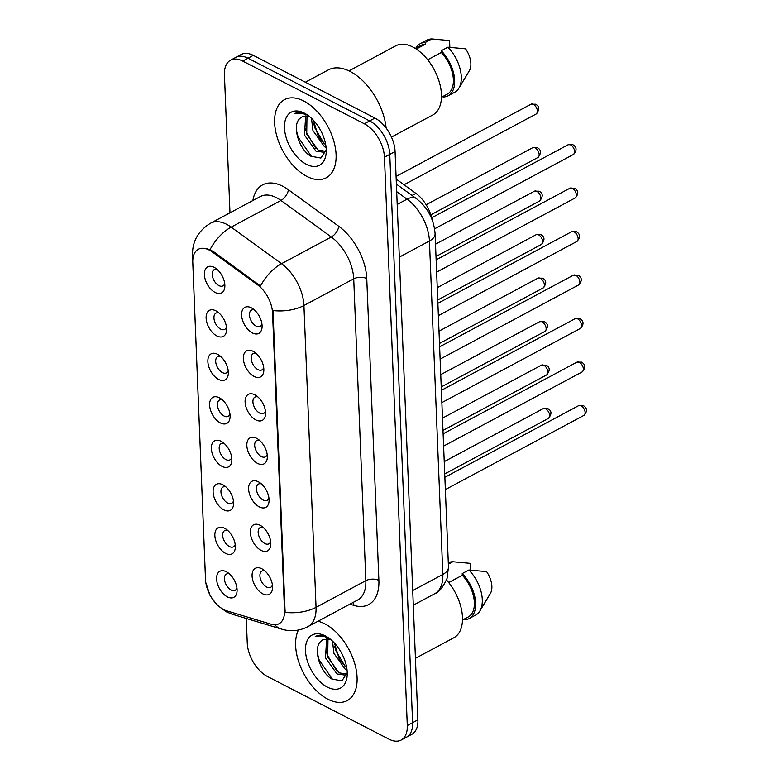 <?xml version="1.0" encoding="UTF-8"?>
<svg xmlns="http://www.w3.org/2000/svg" width="779" height="779" viewBox="0 0 779 779"><rect width="100%" height="100%" fill="white"/><g stroke="black" fill="none" stroke-linecap="round" stroke-linejoin="round"><path stroke-width="1.17" d="M260.079 525.27A14.762 8.53 61.8 0 1 260.984 525.786A14.762 8.53 61.8 0 1 270.829 544.161A14.762 8.53 61.8 0 1 261.092 550.383A14.762 8.53 61.8 0 1 250.341 532.544A14.762 8.53 61.8 0 1 260.079 525.27M263.117 527.383A9.231 5.336 -118.2 0 0 260.205 527.558A9.231 5.336 -118.2 0 0 258.657 535.28A9.231 5.336 -118.2 0 0 264.879 543.538A9.231 5.336 -118.2 0 0 268.921 543.83A9.231 5.336 -118.2 0 0 270.683 541.502M258.336 481.782A14.762 8.53 61.8 0 1 259.241 482.298A14.762 8.53 61.8 0 1 269.086 500.673A14.762 8.53 61.8 0 1 259.339 506.895A14.762 8.53 61.8 0 1 248.598 489.056A14.762 8.53 61.8 0 1 258.336 481.782M261.374 483.895A9.231 5.336 -118.2 0 0 258.462 484.071A9.231 5.336 -118.2 0 0 256.914 491.783A9.231 5.336 -118.2 0 0 263.136 500.05A9.231 5.336 -118.2 0 0 267.178 500.342A9.231 5.336 -118.2 0 0 268.93 498.015M256.583 438.295A14.762 8.53 61.8 0 1 257.489 438.811A14.762 8.53 61.8 0 1 267.333 457.185A14.762 8.53 61.8 0 1 257.596 463.408A14.762 8.53 61.8 0 1 246.846 445.569A14.762 8.53 61.8 0 1 256.583 438.295M259.631 440.408A9.231 5.336 -118.2 0 0 256.719 440.583A9.231 5.336 -118.2 0 0 255.161 448.295A9.231 5.336 -118.2 0 0 261.384 456.562A9.231 5.336 -118.2 0 0 265.425 456.854A9.231 5.336 -118.2 0 0 267.187 454.527M254.84 394.797A14.762 8.53 61.8 0 1 255.746 395.323A14.762 8.53 61.8 0 1 265.59 413.698A14.762 8.53 61.8 0 1 255.843 419.92A14.762 8.53 61.8 0 1 245.103 402.081A14.762 8.53 61.8 0 1 254.84 394.797M257.878 396.92A9.231 5.336 -118.2 0 0 254.967 397.095A9.231 5.336 -118.2 0 0 253.418 404.807A9.231 5.336 -118.2 0 0 259.641 413.074A9.231 5.336 -118.2 0 0 263.682 413.367A9.231 5.336 -118.2 0 0 265.444 411.039M253.087 351.31A14.762 8.53 61.8 0 1 254.003 351.826A14.762 8.53 61.8 0 1 263.847 370.21A14.762 8.53 61.8 0 1 254.1 376.432A14.762 8.53 61.8 0 1 243.35 358.593A14.762 8.53 61.8 0 1 253.087 351.31M256.135 353.432A9.231 5.336 -118.2 0 0 253.224 353.608A9.231 5.336 -118.2 0 0 251.675 361.32A9.231 5.336 -118.2 0 0 257.898 369.587A9.231 5.336 -118.2 0 0 261.939 369.879A9.231 5.336 -118.2 0 0 263.692 367.552M251.344 307.822A14.762 8.53 61.8 0 1 252.25 308.338A14.762 8.53 61.8 0 1 262.095 326.722A14.762 8.53 61.8 0 1 252.357 332.945A14.762 8.53 61.8 0 1 241.607 315.106A14.762 8.53 61.8 0 1 251.344 307.822M254.382 309.945A9.231 5.336 -118.2 0 0 251.481 310.12A9.231 5.336 -118.2 0 0 249.923 317.832A9.231 5.336 -118.2 0 0 256.145 326.099A9.231 5.336 -118.2 0 0 260.186 326.391A9.231 5.336 -118.2 0 0 261.948 324.064M261.822 568.758A14.762 8.53 61.8 0 1 262.737 569.274A14.762 8.53 61.8 0 1 272.572 587.658A14.762 8.53 61.8 0 1 262.835 593.871A14.762 8.53 61.8 0 1 252.084 576.032A14.762 8.53 61.8 0 1 261.822 568.758M264.87 570.871A9.231 5.336 -118.2 0 0 261.958 571.046A9.231 5.336 -118.2 0 0 260.41 578.768A9.231 5.336 -118.2 0 0 266.632 587.035A9.231 5.336 -118.2 0 0 270.673 587.317A9.231 5.336 -118.2 0 0 272.426 584.99M224.595 528.259A14.762 8.53 61.8 0 1 225.501 528.775A14.762 8.53 61.8 0 1 235.346 547.16A14.762 8.53 61.8 0 1 225.598 553.382A14.762 8.53 61.8 0 1 214.858 535.543A14.762 8.53 61.8 0 1 224.595 528.259M227.634 530.372A9.231 5.336 -118.2 0 0 224.722 530.557A9.231 5.336 -118.2 0 0 223.174 538.27A9.231 5.336 -118.2 0 0 229.396 546.537A9.231 5.336 -118.2 0 0 233.437 546.819A9.231 5.336 -118.2 0 0 235.2 544.502M222.843 484.772A14.762 8.53 61.8 0 1 223.758 485.288A14.762 8.53 61.8 0 1 233.603 503.672A14.762 8.53 61.8 0 1 223.855 509.894A14.762 8.53 61.8 0 1 213.105 492.055A14.762 8.53 61.8 0 1 222.843 484.772M225.891 486.885A9.231 5.336 -118.2 0 0 222.979 487.06A9.231 5.336 -118.2 0 0 221.431 494.782A9.231 5.336 -118.2 0 0 227.653 503.049A9.231 5.336 -118.2 0 0 231.694 503.331A9.231 5.336 -118.2 0 0 233.447 501.014M221.1 441.284A14.762 8.53 61.8 0 1 222.005 441.8A14.762 8.53 61.8 0 1 231.85 460.185A14.762 8.53 61.8 0 1 222.112 466.407A14.762 8.53 61.8 0 1 211.362 448.568A14.762 8.53 61.8 0 1 221.1 441.284M224.138 443.397A9.231 5.336 -118.2 0 0 221.236 443.572A9.231 5.336 -118.2 0 0 219.678 451.294A9.231 5.336 -118.2 0 0 225.9 459.561A9.231 5.336 -118.2 0 0 229.941 459.844A9.231 5.336 -118.2 0 0 231.704 457.526M219.357 397.796A14.762 8.53 61.8 0 1 220.262 398.312A14.762 8.53 61.8 0 1 230.107 416.697A14.762 8.53 61.8 0 1 220.36 422.919A14.762 8.53 61.8 0 1 209.619 405.08A14.762 8.53 61.8 0 1 219.357 397.796M222.395 399.909A9.231 5.336 -118.2 0 0 219.483 400.085A9.231 5.336 -118.2 0 0 217.935 407.807A9.231 5.336 -118.2 0 0 224.157 416.074A9.231 5.336 -118.2 0 0 228.198 416.356A9.231 5.336 -118.2 0 0 229.961 414.038M217.604 354.309A14.762 8.53 61.8 0 1 218.51 354.825A14.762 8.53 61.8 0 1 228.354 373.209A14.762 8.53 61.8 0 1 218.617 379.431A14.762 8.53 61.8 0 1 207.866 361.592A14.762 8.53 61.8 0 1 217.604 354.309M220.652 356.422A9.231 5.336 -118.2 0 0 217.74 356.597A9.231 5.336 -118.2 0 0 216.182 364.319A9.231 5.336 -118.2 0 0 222.414 372.586A9.231 5.336 -118.2 0 0 226.446 372.868A9.231 5.336 -118.2 0 0 228.208 370.541M215.861 310.821A14.762 8.53 61.8 0 1 216.766 311.337A14.762 8.53 61.8 0 1 226.611 329.721A14.762 8.53 61.8 0 1 216.864 335.944A14.762 8.53 61.8 0 1 206.123 318.095A14.762 8.53 61.8 0 1 215.861 310.821M218.899 312.934A9.231 5.336 -118.2 0 0 215.987 313.109A9.231 5.336 -118.2 0 0 214.439 320.831A9.231 5.336 -118.2 0 0 220.661 329.098A9.231 5.336 -118.2 0 0 224.703 329.381A9.231 5.336 -118.2 0 0 226.465 327.053M214.108 267.333A14.762 8.53 61.8 0 1 215.023 267.849A14.762 8.53 61.8 0 1 224.868 286.234A14.762 8.53 61.8 0 1 215.121 292.456A14.762 8.53 61.8 0 1 204.38 274.607A14.762 8.53 61.8 0 1 214.108 267.333M217.156 269.446A9.231 5.336 -118.2 0 0 214.244 269.622A9.231 5.336 -118.2 0 0 212.696 277.343A9.231 5.336 -118.2 0 0 218.918 285.611A9.231 5.336 -118.2 0 0 222.96 285.893A9.231 5.336 -118.2 0 0 224.712 283.566M226.338 571.747A14.762 8.53 61.8 0 1 227.244 572.263A14.762 8.53 61.8 0 1 237.089 590.648A14.762 8.53 61.8 0 1 227.351 596.87A14.762 8.53 61.8 0 1 216.601 579.031A14.762 8.53 61.8 0 1 226.338 571.747M229.386 573.87A9.231 5.336 -118.2 0 0 226.475 574.045A9.231 5.336 -118.2 0 0 224.917 581.757A9.231 5.336 -118.2 0 0 231.139 590.024A9.231 5.336 -118.2 0 0 235.18 590.307A9.231 5.336 -118.2 0 0 236.943 587.989M226.65 610.794A24.918 14.402 61.8 0 1 223.661 609.567A24.918 14.402 61.8 0 1 205.52 579.469L192.783 262.328A24.918 14.402 61.8 0 1 198.304 249.28A24.918 14.402 61.8 0 1 212.229 251.919L257.43 284.715A24.918 14.402 61.8 0 1 272.553 312.954L284.51 610.707A24.918 14.402 61.8 0 1 278.989 623.755A24.918 14.402 61.8 0 1 271.063 624.213L226.65 610.794M396.19 179.073L415.928 193.396A27.684 15.999 61.8 0 1 432.141 219.805M327.871 699.201A44.296 25.6 -118.2 0 0 347.268 700.574A44.296 25.6 -118.2 0 0 354.708 663.523A44.296 25.6 -118.2 0 0 324.843 623.843A44.296 25.6 -118.2 0 0 317.988 621.253A44.296 25.6 -118.2 0 1 324.843 623.843A44.296 25.6 -118.2 0 1 354.708 663.523A44.296 25.6 -118.2 0 1 347.268 700.574A44.296 25.6 -118.2 0 1 327.871 699.201A44.296 25.6 -118.2 0 1 298.415 630.045A44.296 25.6 -118.2 0 0 327.871 699.201M306.877 176.405A44.296 25.6 -118.2 0 0 326.265 177.778A44.296 25.6 -118.2 0 0 333.714 140.726A44.296 25.6 -118.2 0 0 303.849 101.046A44.296 25.6 -118.2 0 0 284.452 99.673A44.296 25.6 -118.2 0 0 277.003 136.724A44.296 25.6 -118.2 0 0 306.877 176.405A44.296 25.6 -118.2 0 0 326.265 177.778A44.296 25.6 -118.2 0 0 333.714 140.726A44.296 25.6 -118.2 0 0 303.849 101.046A44.296 25.6 -118.2 0 0 284.452 99.673A44.296 25.6 -118.2 0 0 277.003 136.724A44.296 25.6 -118.2 0 0 306.877 176.405M246.271 618.458L247.255 643.026A27.684 15.999 -118.2 0 0 267.411 676.484L389.033 739.193A27.684 15.999 -118.2 0 0 401.146 740.05L411.77 734.363A27.684 15.999 -118.2 0 0 417.904 719.854L395.08 151.535A27.684 15.999 -118.2 0 0 374.933 118.077L253.311 55.367L248.004 58.211A27.684 15.999 -118.2 0 0 235.881 57.354A27.684 15.999 -118.2 0 1 248.004 58.211L369.626 120.92L248.004 58.211L242.688 61.054A27.684 15.999 -118.2 0 0 230.565 60.197A27.684 15.999 -118.2 0 0 224.43 74.696L229.98 212.813M395.08 151.535L389.773 154.378A27.684 15.999 -118.2 0 0 369.626 120.92A27.684 15.999 -118.2 0 1 389.773 154.378L412.597 722.708L389.773 154.378L384.456 157.222A27.684 15.999 -118.2 0 0 364.309 123.773L242.688 61.054M406.463 737.207A27.684 15.999 -118.2 0 0 412.597 722.708A27.684 15.999 -118.2 0 1 406.463 737.207M252.873 200.554A46.136 26.661 61.8 0 1 282.826 186.298A46.136 26.661 61.8 0 1 288.405 189.755L338.768 226.299A46.136 26.661 61.8 0 1 366.763 278.59A9.231 4.84 177.7 0 0 353.724 278.843L303.937 305.514A32.299 16.943 -2.3 0 1 272.991 310.558L285.114 612.372A32.299 16.943 177.7 0 0 316.05 607.328A36.915 21.325 61.8 0 1 307.871 626.667L357.668 600.005A36.915 21.325 -118.2 0 0 365.848 580.667L353.724 278.843A36.915 21.325 -118.2 0 0 331.328 237.011L280.966 200.466A36.915 21.325 -118.2 0 0 276.496 197.7A36.915 21.325 -118.2 0 0 260.332 196.561L210.544 223.222A36.915 21.325 61.8 0 1 226.708 224.362A36.915 21.325 61.8 0 1 231.168 227.137L281.531 263.672A36.915 21.325 61.8 0 1 303.937 305.514L316.05 607.328L365.848 580.667A9.231 4.84 177.7 0 1 378.886 580.413A46.136 26.661 61.8 0 1 353.997 605.429L349.868 604.183M207.204 248.676L213.193 251.403L260.498 286.02A32.299 16.943 -54 0 1 281.531 263.672L331.328 237.011A9.231 4.84 126 0 0 338.768 226.299M401.146 740.05A27.684 15.999 -118.2 0 0 407.29 725.551L384.456 157.222M253.311 55.367A27.684 15.999 -118.2 0 0 241.188 54.511L230.565 60.197M347.093 670.339L345.409 669.443L333.928 653.357L332.497 641.127M347.054 673.455L345.165 675.111L336.976 673.962L325.495 657.875L326.644 638.722M345.165 675.111L346.898 674.186L339.079 672.832L327.725 657.009L327.988 638.799M346.752 667.807L339.371 659.492L334.454 643.094M330.656 639.491L323.149 639.578L321.6 640.708C312.048 647.174 319.906 672.433 331.864 679.035L341.903 680.846L347.152 672.842M328.592 637.865L327.501 637.271C322.759 634.885 318.669 634.681 315.232 636.628C319.76 635.323 324.668 636.034 329.936 638.77M327.384 687.117A30.089 17.391 -118.2 0 0 347.239 674.439A30.089 17.391 -118.2 0 0 327.18 636.979A30.089 17.391 -118.2 0 0 325.33 635.927A30.089 17.391 -118.2 0 0 305.485 650.757A30.089 17.391 -118.2 0 0 327.384 687.117M462.463 620.045L468.228 616.958A27.684 15.999 -118.2 0 0 462.298 575.272L448.685 582.565M464.07 619.188L464.089 619.802A29.534 17.06 -118.2 0 0 469.104 618.584L475.735 615.03A29.534 17.06 -118.2 0 0 479.893 610.97L490.371 593.481A18.453 10.663 -118.2 0 0 486.573 571.62L468.87 570.004L462.229 573.558L462.298 575.272M479.893 610.97A29.534 17.06 -118.2 0 0 468.87 570.004M469.104 618.584A29.534 17.06 -118.2 0 0 462.229 573.558M415.441 658.313L453.758 637.797A39.223 22.659 -118.2 0 0 446.513 579.985M470.837 570.111L470.565 563.373L452.872 561.747A29.534 17.06 -118.2 0 0 448.295 562.74M448.353 564.162L452.872 561.747M332.633 679.502L319.156 660.017L317.355 653.084M336.898 671.235L327.589 655.499L326.333 651.244M345.253 666.639L336.022 650.991L334.727 646.56M386.141 128.038A49.827 28.794 -118.2 0 0 350.131 71.454A49.827 28.794 -118.2 0 0 328.31 69.906L305.358 82.204M391.467 137.104L432.754 114.99A39.223 22.659 -118.2 0 0 439.346 82.194A39.223 22.659 -118.2 0 0 412.909 47.061A39.223 22.659 -118.2 0 0 395.732 45.844L348.982 70.879M326.099 147.543L324.415 146.647L312.934 130.56L311.503 118.33M326.05 150.659L324.171 152.314L315.982 151.165L304.501 135.079L305.65 115.915M324.171 152.314L325.895 151.389L318.085 150.035L306.722 134.212L306.984 116.003M325.758 145.011L318.368 136.695L313.46 120.297M309.662 116.694L302.155 116.782L300.597 117.911C291.054 124.377 298.912 149.636 310.87 156.238L320.909 158.049L326.158 150.045M307.588 115.068L306.507 114.474C301.765 112.088 297.675 111.874 294.238 113.831C298.766 112.527 303.674 113.237 308.942 115.974M306.39 164.32A30.089 17.391 -118.2 0 0 326.245 151.642A30.089 17.391 -118.2 0 0 306.186 114.182A30.089 17.391 -118.2 0 0 304.336 113.13A30.089 17.391 -118.2 0 0 284.491 127.96A30.089 17.391 -118.2 0 0 306.39 164.32M441.459 97.248L447.234 94.162A27.684 15.999 -118.2 0 0 441.303 52.475L427.69 59.769M443.066 96.392L443.095 97.005A29.534 17.06 -118.2 0 0 448.1 95.788L454.741 92.234A29.534 17.06 -118.2 0 0 458.889 88.173L469.367 70.685A18.453 10.663 -118.2 0 0 465.569 48.824L447.876 47.198L441.235 50.762L441.303 52.475M458.889 88.173A29.534 17.06 -118.2 0 0 447.876 47.198M448.1 95.788A29.534 17.06 -118.2 0 0 441.235 50.762M416.278 49.048L425.305 44.218A27.684 15.999 -118.2 0 0 421.098 45.348L415.324 48.434M449.843 47.315L449.571 40.576L431.868 38.95A29.534 17.06 -118.2 0 0 426.863 40.167L420.222 43.721A29.534 17.06 -118.2 0 0 415.859 48.152M425.305 44.218L425.237 42.504A29.534 17.06 -118.2 0 0 420.222 43.721M425.237 42.504L431.868 38.95M311.639 156.696L298.162 137.221L296.361 130.288M315.894 148.438L306.595 132.703L305.329 128.447M324.259 143.842L315.028 128.194L313.723 123.764M212.229 251.919L213.193 251.403M257.43 284.715L258.394 284.199M272.553 312.954L273.205 312.603M284.51 610.707L285.163 610.356M412.042 195.471L415.928 193.396M205.841 582.711L210.135 595.682L216.99 604.962L226.309 611.807L232.327 614.241A32.299 22.825 -73.2 0 1 225.852 610.532M192.997 258.044A32.299 16.943 177.7 0 1 192.491 255.405L205.481 578.826A32.299 16.943 -2.3 0 0 205.52 579.352M232.327 614.241L281.823 629.198A32.299 22.825 -73.2 0 1 274.617 624.787M210.048 249.64A32.299 16.943 -54 0 1 231.168 227.137L280.966 200.466A9.231 4.84 126 0 0 288.405 189.755M366.763 278.59L378.886 580.413M407.29 725.551L417.904 719.854M364.309 123.773L374.933 118.077M353.997 605.429A9.231 6.524 106.8 0 0 352.955 602.527M448.47 567.083A18.453 9.679 177.7 0 1 442.832 574.425L429.443 241.003A36.915 21.325 -118.2 0 0 407.037 199.171A18.453 9.679 -54 0 1 416.278 198.548C427.652 207.516 433.922 219.22 435.081 233.661L448.47 567.083L447.068 578.349C443.037 587.347 438.898 592.488 434.653 593.754A36.915 21.325 -118.2 0 0 442.832 574.425L412.714 590.55M396.696 191.663L407.037 199.171L397.212 204.439M435.081 233.661A18.453 9.679 177.7 0 1 429.443 241.003L399.325 257.128M543.187 408.634L547.88 408.634C551.795 410.796 551.97 414.058 548.406 418.401A5.541 3.204 -118.2 0 0 549.341 413.766A5.541 3.204 -118.2 0 0 545.612 408.809A5.541 3.204 -118.2 0 0 543.187 408.634L444.234 461.626M581.095 405.81A5.541 3.204 -118.2 0 0 578.67 405.645L583.364 405.635C587.385 408.089 587.57 411.351 583.899 415.402A5.541 3.204 -118.2 0 0 584.825 410.776A5.541 3.204 -118.2 0 0 581.095 405.81M541.434 365.147L546.128 365.147C550.052 367.308 550.227 370.57 546.663 374.913A5.541 3.204 -118.2 0 0 547.598 370.278A5.541 3.204 -118.2 0 0 543.859 365.322A5.541 3.204 -118.2 0 0 541.434 365.147L442.491 418.128M539.691 321.659L544.385 321.659C548.299 323.821 548.474 327.083 544.92 331.426A5.541 3.204 -118.2 0 0 545.845 326.791A5.541 3.204 -118.2 0 0 542.116 321.834A5.541 3.204 -118.2 0 0 539.691 321.659L440.739 374.641M537.938 278.171L542.642 278.171C546.556 280.333 546.731 283.595 543.167 287.938A5.541 3.204 -118.2 0 0 544.102 283.303A5.541 3.204 -118.2 0 0 540.363 278.346A5.541 3.204 -118.2 0 0 537.938 278.171L438.996 331.153M536.195 234.683L540.889 234.683C544.803 236.845 544.988 240.107 541.424 244.45A5.541 3.204 -118.2 0 0 542.35 239.815A5.541 3.204 -118.2 0 0 538.62 234.859A5.541 3.204 -118.2 0 0 536.195 234.683L437.253 287.665M579.342 362.323A5.541 3.204 -118.2 0 0 576.918 362.157L581.621 362.147C585.642 364.601 585.818 367.863 582.147 371.914A5.541 3.204 -118.2 0 0 583.082 367.289A5.541 3.204 -118.2 0 0 579.342 362.323M577.599 318.835A5.541 3.204 -118.2 0 0 575.175 318.669L579.868 318.66C583.899 321.114 584.075 324.366 580.404 328.426A5.541 3.204 -118.2 0 0 581.329 323.801A5.541 3.204 -118.2 0 0 577.599 318.835M575.856 275.347A5.541 3.204 -118.2 0 0 573.432 275.182L578.125 275.172C582.147 277.626 582.322 280.878 578.651 284.939A5.541 3.204 -118.2 0 0 579.586 280.313A5.541 3.204 -118.2 0 0 575.856 275.347M534.452 191.196L539.146 191.196C543.06 193.358 543.236 196.62 539.672 200.963A5.541 3.204 -118.2 0 0 540.607 196.327A5.541 3.204 -118.2 0 0 536.877 191.371A5.541 3.204 -118.2 0 0 534.452 191.196L435.5 244.178M532.7 147.708L537.403 147.708C541.317 149.87 541.493 153.132 537.929 157.475A5.541 3.204 -118.2 0 0 538.864 152.84A5.541 3.204 -118.2 0 0 535.124 147.883A5.541 3.204 -118.2 0 0 532.7 147.708L426.152 204.76M530.957 104.22L535.65 104.22C539.565 106.382 539.74 109.644 536.186 113.987A5.541 3.204 -118.2 0 0 537.111 109.352A5.541 3.204 -118.2 0 0 533.381 104.396A5.541 3.204 -118.2 0 0 530.957 104.22L396.083 176.444M574.104 231.86A5.541 3.204 -118.2 0 0 571.679 231.694L576.382 231.684C580.404 234.138 580.579 237.391 576.908 241.451A5.541 3.204 -118.2 0 0 577.843 236.826A5.541 3.204 -118.2 0 0 574.104 231.86M572.361 188.372A5.541 3.204 -118.2 0 0 569.936 188.206L574.629 188.197C578.651 190.651 578.836 193.903 575.165 197.963A5.541 3.204 -118.2 0 0 576.09 193.338A5.541 3.204 -118.2 0 0 572.361 188.372M570.608 144.884A5.541 3.204 -118.2 0 0 568.183 144.719L572.886 144.709C576.908 147.163 577.083 150.415 573.412 154.476A5.541 3.204 -118.2 0 0 574.347 149.85A5.541 3.204 -118.2 0 0 570.608 144.884M210.544 223.222C198.217 230.769 192.199 241.49 192.491 255.405M281.823 629.198C290.771 631.808 299.457 630.971 307.871 626.667M205.568 580.228L205.481 578.826M434.653 593.754L413.298 605.186M396.394 184.117L416.278 198.548M548.406 418.401L444.731 473.914M578.67 405.645L444.867 477.293M583.899 415.402L445.364 489.582M546.663 374.913L442.978 430.427M544.92 331.426L441.235 386.939M543.167 287.938L439.492 343.451M541.424 244.45L437.74 299.964M576.918 362.157L443.115 433.806M582.147 371.914L443.611 446.094M575.175 318.669L441.372 390.318M580.404 328.426L441.868 402.607M573.432 275.182L439.629 346.83M578.651 284.939L440.116 359.119M539.672 200.963L435.997 256.476M537.929 157.475L430.836 214.819M536.186 113.987L404.019 184.759M571.679 231.694L437.876 303.343M576.908 241.451L438.373 315.631M569.936 188.206L436.133 259.845M575.165 197.963L436.63 272.144M568.183 144.719L431.693 217.799M573.412 154.476L434.585 228.812"/></g></svg>

